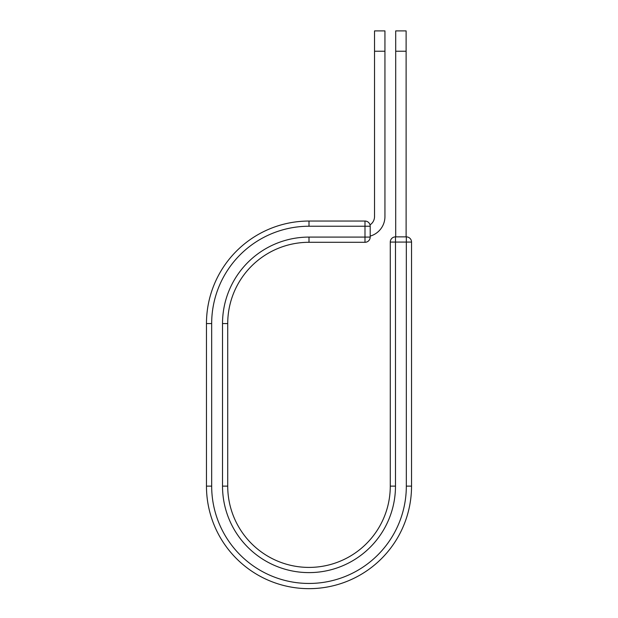 <?xml version="1.0" encoding="UTF-8"?>
<svg xmlns="http://www.w3.org/2000/svg" width="618" height="618" viewBox="0 0 618 618"><rect width="100%" height="100%" fill="white"/><g stroke="black" fill="none" stroke-linecap="round" stroke-linejoin="round"><path stroke-width="0.93" d="M384.944 51.232L374.531 51.232L374.531 30.9L384.944 30.9L384.944 216.57A20.301 20.301 0 0 1 370.197 236.099M374.531 51.232L374.531 216.57A9.888 9.888 0 0 1 370.012 224.875M370.197 226.242L370.197 237.088A5.207 5.207 0 0 1 364.991 242.295L364.991 221.043L309 221.043L309 226.242L370.197 226.242A5.207 5.207 0 0 0 364.991 221.043A5.207 5.207 0 0 1 370.197 226.242M309 242.295L364.991 242.295A5.207 5.207 0 0 0 370.197 237.088L309 237.088L309 242.295A81.275 81.275 0 0 0 227.725 323.569A81.275 81.275 0 0 1 309 242.295A81.275 81.275 0 0 0 227.725 323.569L227.725 486.127A81.275 81.275 0 0 0 309 567.409A81.275 81.275 0 0 0 390.275 486.127A81.275 81.275 0 0 1 309 567.409A81.275 81.275 0 0 1 227.725 486.127L222.519 486.127L222.519 323.569L227.725 323.569M222.519 486.127A86.481 86.481 0 0 0 309 572.608A86.481 86.481 0 0 0 395.481 486.127L390.275 486.127L390.275 242.078A5.207 5.207 0 0 1 395.481 236.872L406.327 236.872A5.207 5.207 0 0 1 411.534 242.078L411.534 486.127A102.534 102.534 0 0 1 309 588.66A102.534 102.534 0 0 1 206.466 486.127L206.466 323.569A102.534 102.534 0 0 1 309 221.043A102.534 102.534 0 0 0 206.466 323.569L211.673 323.569A97.327 97.327 0 0 1 309 226.242M406.111 51.232L395.698 51.232L395.698 30.9L406.111 30.9L406.111 236.872M395.698 236.872L395.698 51.232M222.519 323.569A86.481 86.481 0 0 1 309 237.088M211.673 486.127A97.327 97.327 0 0 0 309 583.454A97.327 97.327 0 0 0 406.327 486.127L411.534 486.127A102.534 102.534 0 0 1 309 588.66A102.534 102.534 0 0 1 206.466 486.127L211.673 486.127L211.673 323.569M390.275 486.127A81.275 81.275 0 0 1 309 567.409A81.275 81.275 0 0 1 227.725 486.127M406.327 486.127L406.327 236.872A5.207 5.207 0 0 1 411.534 242.078L390.275 242.078A5.207 5.207 0 0 1 395.481 236.872L395.481 486.127"/></g></svg>
